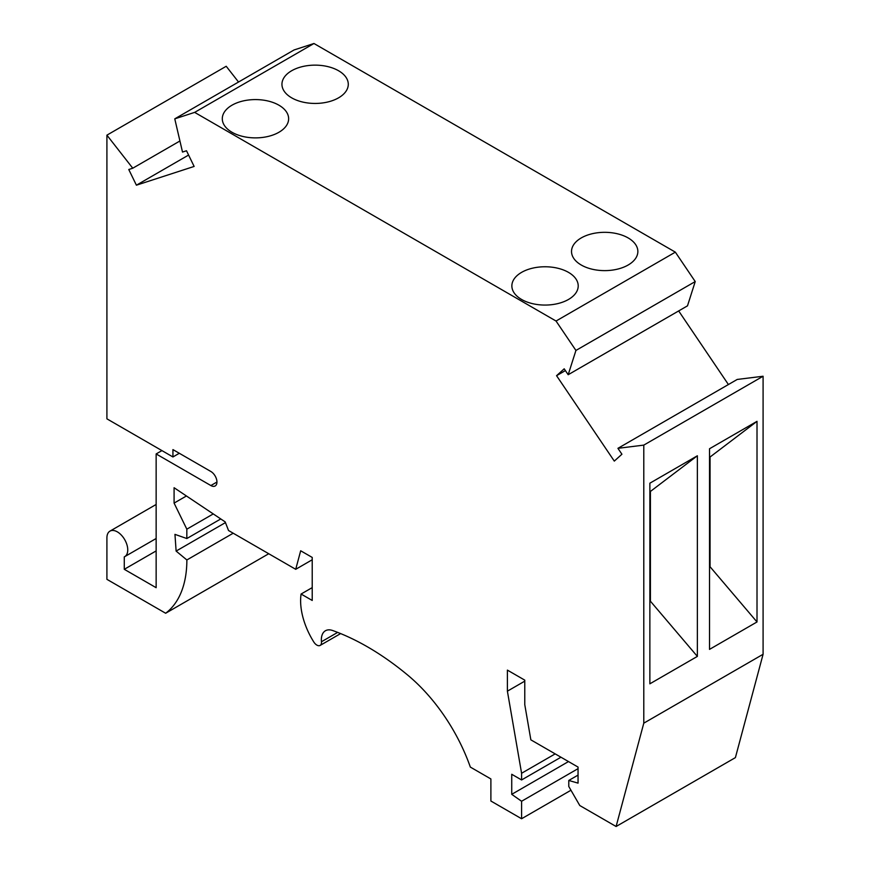 <?xml version="1.0" encoding="UTF-8"?>
<svg xmlns="http://www.w3.org/2000/svg" width="870" height="870" viewBox="0 0 870 870"><rect width="100%" height="100%" fill="white"/><g stroke="black" fill="none" stroke-linecap="round" stroke-linejoin="round"><path stroke-width="1.3" d="M174.772 118.842L294.071 49.96L313.961 43.5L194.652 112.382L174.772 118.842L182.504 152.054L186.506 150.76L194.13 166.442L136.405 185.19L128.771 169.509L132.762 168.214L106.912 135.154L106.912 418.84L172.934 456.957L172.934 449.594L210.866 471.496A8.602 4.97 60 0 1 216.489 479.076A8.602 4.97 60 0 1 215.173 485.971A8.602 4.97 60 0 1 210.866 485.547L156.143 453.944L161.929 450.606M156.143 538.508L124.704 556.659A14.746 8.515 -120 0 1 124.279 556.876L124.279 569.306L156.143 587.696L156.143 453.944M124.704 556.659A14.746 8.515 -120 0 0 124.704 539.639A14.746 8.515 -120 0 0 109.968 531.124A14.746 8.515 -120 0 0 106.912 537.877L106.912 579.333L165.648 613.252A122.365 70.644 -120 0 0 186.865 559.965L176.121 551.08L225.46 522.598M312.221 559.769L295.713 569.306L228.527 530.515L225.189 521.902L174.087 487.722L174.087 503.099L186.833 529.178L186.833 538.541L174.957 534.365L176.121 551.08M295.713 569.306L300.683 550.775L312.221 557.431L312.221 600.463L301.085 594.036A54.875 31.679 -120 0 0 313.798 641.995A6.558 3.784 -120 0 0 320.127 645.42A6.558 3.784 -120 0 0 321.454 641.755L337.658 632.392M568.186 374.72L687.496 305.838L695.228 281.565L575.929 350.447L568.186 374.72L564.195 368.815L556.561 375.688L614.296 461.1L621.919 454.227L617.928 448.322L643.789 445.114L643.789 723.166L616.101 826.5L579.79 805.533L568.784 786.48L568.784 780.455L578.05 783.13L578.05 767.079L530.852 739.837L524.773 704.646L524.773 680.144L507.395 670.117L507.395 691.171L521.587 773.267L521.587 779.955L511.734 774.278L511.734 794.332L521.587 801.259L521.587 818.746L490.887 801.02L490.887 778.954L470.344 767.09A131.044 75.657 -120 0 0 407.617 675.022A265.372 153.218 -120 0 0 332.666 630.522A19.662 11.353 -120 0 0 325.423 630.761A19.662 11.353 -120 0 0 321.454 641.755M575.929 350.447L556.039 321.03L194.652 112.382M238.532 82.03L226.211 66.272L106.912 135.154M313.961 43.5L675.348 252.148L556.039 321.03M695.228 281.565L675.348 252.148M678.665 310.938L728.407 384.54M643.789 445.114L763.088 376.242L737.238 379.44L617.928 448.322M763.088 376.242L763.088 654.283L735.4 757.618L616.101 826.5M124.279 569.306L156.143 550.917M268.743 553.733L165.648 613.252M233.203 533.212L186.865 559.965M186.833 538.541L220.773 518.944M213.259 513.92L186.833 529.178M186.43 495.976L174.087 503.099M312.221 587.609L301.085 594.036M507.395 691.171L524.773 681.145M521.587 773.267L555.18 753.877M521.587 779.955L560.965 757.215M511.734 794.332L568.491 761.565M578.05 768.656L521.587 801.259M521.587 818.746L570.959 790.243M132.762 168.214L179.927 140.983M136.405 185.19L188.594 155.056M315.114 65.141A33.169 19.151 0 0 0 296.757 68.338A33.169 19.151 0 0 0 281.945 84.292A33.169 19.151 0 0 0 315.114 103.443A33.169 19.151 0 0 0 348.283 84.292A33.169 19.151 0 0 0 315.114 65.141M604.693 232.323A33.169 19.151 0 0 0 578.082 240.044A33.169 19.151 0 0 0 571.525 251.474A33.169 19.151 0 0 0 604.693 270.624A33.169 19.151 0 0 0 637.862 251.474A33.169 19.151 0 0 0 604.693 232.323M255.465 99.582A33.169 19.151 0 0 0 237.108 102.78A33.169 19.151 0 0 0 222.296 118.733A33.169 19.151 0 0 0 255.465 137.884A33.169 19.151 0 0 0 288.633 118.733A33.169 19.151 0 0 0 255.465 99.582M545.044 266.764A33.169 19.151 0 0 0 518.422 274.485A33.169 19.151 0 0 0 511.864 285.915A33.169 19.151 0 0 0 545.044 305.065A33.169 19.151 0 0 0 578.213 285.915A33.169 19.151 0 0 0 545.044 266.764M556.561 375.688L565.391 370.587M710.061 457.011L757.009 421.341L709.518 448.757L709.518 649.379L757.009 621.963L710.061 566.761L710.061 457.011L709.518 457.381M757.009 421.341L757.009 621.963M763.088 654.283L643.789 723.166M650.412 491.452L697.359 455.782L649.868 483.198L649.868 683.82L697.359 656.404L650.412 601.203L650.412 491.452L649.868 491.822M697.359 455.782L697.359 656.404M709.518 566.479L710.061 566.761M568.784 780.455L578.05 775.105M649.868 600.92L650.412 601.203M172.934 456.957L179.307 453.281M210.866 485.547L216.945 482.034M156.143 504.469L109.968 531.124M340.627 633.588L320.127 645.42"/></g></svg>
